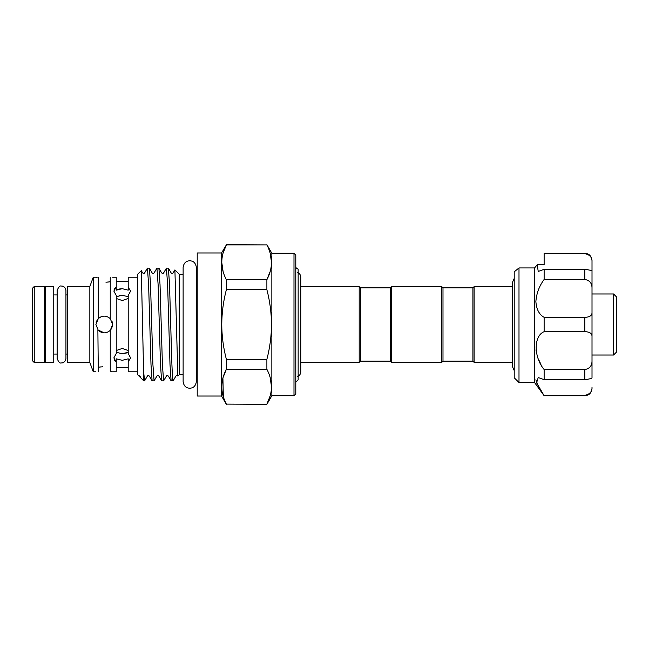 <?xml version="1.0" encoding="UTF-8"?>
<svg xmlns="http://www.w3.org/2000/svg" width="649" height="649" viewBox="0 0 649 649"><rect width="100%" height="100%" fill="white"/><g stroke="black" fill="none" stroke-linecap="round" stroke-linejoin="round"><path stroke-width="0.97" d="M53.753 286.493L53.753 362.507L45.617 362.507L45.617 286.493L53.753 286.493M97.877 329.919L104.27 332.88M110.565 330.033L112.009 327.713L110.638 329.952M112.391 326.569L112.65 324.5L110.257 318.635L110.257 277.585C113.421 277.115 113.421 277.115 110.257 277.585M472.91 361.16L472.91 287.84L474.111 286.647L474.111 362.353L472.91 361.16L442.991 361.16L442.991 287.84L441.791 286.647L391.517 286.647L391.517 362.353L441.791 362.353L441.791 286.647M472.91 287.84L442.991 287.84M442.991 361.16L441.791 362.353M391.517 362.353L390.317 361.16L390.317 287.84L391.517 286.647M221.577 252.98L221.577 396.02L197.215 396.02L197.215 252.98L221.577 252.98L226.355 244.9C220.271 256.444 220.271 268.045 226.355 279.703L226.355 289.697C223.378 301.079 221.844 312.688 221.747 324.5C221.828 336.223 223.37 347.823 226.355 359.303L226.355 369.297L266.885 369.297L266.885 359.303L226.355 359.303M223.11 271.582L221.747 262.301M223.094 253.078L226.355 244.9L266.885 244.9L226.355 244.689M293.989 253.28L295.79 255.073L295.79 393.927L293.989 395.72L293.989 253.28L271.85 253.28L271.85 395.72L266.885 404.311L226.355 404.1L266.885 404.311M270.138 253.021L271.501 262.301M270.154 271.525L266.885 279.703C272.978 268.167 272.978 256.566 266.885 244.9M266.885 359.303C269.879 347.823 271.42 336.223 271.501 324.5C271.404 312.688 269.87 301.087 266.885 289.697L266.885 279.703L226.355 279.703M179.262 324.5L179.262 274.259L174.905 269.903L177.867 376.071L179.262 374.741L179.262 324.5M128.21 287.183L128.21 290.168L122.223 288.683L116.236 290.168L116.236 287.183L113.843 291.068L116.236 295.473L116.236 353.527L113.843 357.932L116.236 361.817L116.236 358.832L122.223 360.317L128.21 358.832L128.21 361.817L130.603 357.932L128.21 353.527L128.21 295.473L130.603 291.068L128.21 287.183L128.21 277.22L137.661 277.22M112.017 321.312L112.65 324.5L112.017 321.304M116.236 287.183L116.236 277.22L112.65 277.22M114.005 289.941L114.484 288.878M114.605 288.691L116.155 287.231M96.571 321.19L98.283 318.635L95.89 324.5L98.283 330.365C102.266 333.691 106.258 333.691 110.257 330.365L112.65 324.5M93.253 277.22L89.846 286.493L89.846 362.507L93.253 371.78L93.253 277.22L95.89 277.22M110.257 318.635C106.274 315.309 102.282 315.309 98.283 318.635L98.283 277.585C95.119 277.115 95.119 277.115 98.283 277.585M97.09 277.415L96.514 277.326M89.846 362.507L67.52 362.507L67.52 286.493L89.846 286.493M34.243 362.507L44.416 362.507L44.416 286.493L34.243 286.493L34.243 362.507L32.45 360.706L32.45 288.294L34.243 286.493M177.85 376.039L177.85 376.039C176.974 375.479 176.333 375.479 175.92 376.039L173.129 380.866C172.334 382.439 171.514 355.117 170.719 324.5L169.527 284.635L168.407 268.175L171.166 272.961C172.034 273.537 172.675 273.537 173.096 272.961L174.905 269.903M151.712 324.5L150.527 284.635L149.4 268.175L147.428 268.118L148.613 284.635L150.99 364.365L152.109 380.825L154.089 380.882L152.904 364.365L151.712 324.5M141.328 270.649L137.661 274.259L137.661 374.741L143.802 380.882L141.328 270.649L142.666 272.961C143.543 273.521 144.192 273.521 144.597 272.961L147.428 268.118M168.407 268.175L166.428 268.118L167.612 284.635L169.989 364.365L171.109 380.825L173.129 380.866M171.109 380.825L168.351 376.039C167.483 375.463 166.842 375.463 166.42 376.039L163.589 380.882L162.404 364.365L160.027 284.635L158.908 268.175L161.666 272.961C162.55 273.537 163.199 273.537 163.597 272.961L166.428 268.118M158.908 268.175L156.928 268.118L158.113 284.635L160.49 364.365L161.609 380.825L163.589 380.882M149.4 268.175L152.166 272.961C153.026 273.521 153.675 273.521 154.097 272.961L156.928 268.118M161.609 380.825L158.851 376.039C157.999 375.479 157.35 375.479 156.92 376.039L154.089 380.882M128.21 350.541L122.223 348.464L116.236 350.541M390.317 287.84L360.398 287.84L359.197 286.647L300.787 286.647M390.317 361.16L360.398 361.16L360.398 287.84M360.398 361.16L359.197 362.353L359.197 286.647M359.197 362.353L300.787 362.353L300.787 371.723L300.787 277.277C300.69 275.054 299.651 273.44 297.664 272.434M295.79 382.229L298.151 379.86L298.151 269.14L296.463 268.313L295.79 267.137M295.79 268.41L297.404 268.386M512.475 286.647L474.111 286.647M512.475 362.353L474.111 362.353M126.944 352.91L122.223 353.705L128.21 352.31M105.933 282.201L110.257 281.812M108.959 281.974L107.556 282.104M111.45 371.585L112.026 371.674M110.257 371.415C113.421 371.885 113.421 371.885 110.257 371.415L110.257 330.365M116.236 298.459L122.223 300.536L128.21 298.459M128.21 296.69L122.223 295.295L116.236 296.69M534.565 382.553L518.997 382.553L518.997 267.948L534.565 267.948L534.565 382.553L544.13 395.72L536.593 382.805L538.224 377.564L544.13 379.665L544.13 369.541C533.583 357.08 533.527 335.882 544.13 331.663L544.13 317.337C539.205 314.627 536.455 309.378 535.871 301.598C536.455 293.518 539.205 286.136 544.13 279.459L544.13 269.335L538.224 271.436L537.234 264.751L544.13 264.751L544.13 263.786M544.13 279.459L584.83 279.459L584.83 269.335C589.803 269.976 592.196 270.665 592.01 271.396L592.01 288.716C592.196 283.435 589.803 280.344 584.83 279.459M544.13 317.337L584.83 317.337C589.803 317.166 592.196 315.471 592.01 312.25L592.01 261.644C592.196 257.393 589.803 254.724 584.83 253.637L544.13 253.28L544.13 264.751M534.565 267.948L536.958 265.092M536.001 349.868L536.528 353.137M538.386 359.027L540.958 364.405M535.871 379.795L538.378 386.431M518.997 382.553L514.211 377.767L514.211 271.817L518.997 267.948M613.556 293.981L616.55 296.966L616.55 352.034L613.556 355.019L613.556 293.981L592.01 293.981M613.556 355.019L592.01 355.019M544.13 395.363L584.83 395.363C589.803 394.276 592.196 391.607 592.01 387.356L592.01 388.54C591.393 393.975 587.726 395.168 587.783 395.087L584.83 395.363M544.13 369.541L584.83 369.541C589.803 368.648 592.196 365.565 592.01 360.284L592.01 377.604C592.196 378.335 589.803 379.024 584.83 379.665L584.83 369.541L588.002 368.746M544.13 379.665L584.83 379.665M544.13 331.663L584.83 331.663L584.83 317.337M544.13 269.335L584.83 269.335M544.13 253.637L584.83 253.637L544.13 253.637M592.01 377.564L592.01 336.75C592.196 333.529 589.803 331.834 584.83 331.663M592.01 312.25L592.01 336.75M584.83 253.28L587.937 253.986C587.751 253.735 591.669 255.511 592.01 260.46L592.01 261.644M101.041 316.769L98.518 318.408M98.315 318.602L96.052 322.869M98.283 371.415C95.119 371.885 95.119 371.885 98.283 371.415L97.877 329.911M99.581 367.026L100.984 366.896M102.607 366.799L98.283 367.188M112.65 371.78L116.236 371.78L116.236 361.817L114.711 360.455M114.475 360.106L114.208 359.611M116.236 352.31L122.223 353.705M119.051 295.628L122.223 295.295M116.236 290.168L118.986 289.056M119.043 289.048L122.223 288.683M226.355 289.697L266.885 289.697M223.102 377.45L226.355 369.297C220.271 380.833 220.271 392.434 226.355 404.1M270.154 395.922L266.885 404.1C272.978 392.556 272.978 380.955 266.885 369.297M223.313 396.653L222.915 378.116M270.138 377.418L271.501 386.699M137.661 371.78L128.21 371.78L128.21 361.817M152.109 380.825L149.351 376.039C148.467 375.479 147.826 375.479 147.412 376.039L144.589 380.882L143.802 373.467M61.533 362.921C60.008 363.562 58.54 362.093 57.136 358.524L57.136 290.476C58.54 286.907 60.008 285.438 61.533 286.079C61.947 285.86 65.419 286.355 65.938 290.476L65.938 358.524C65.419 362.645 61.947 363.14 61.533 362.921M67.52 294.938L65.938 294.938L65.938 290.476M189.735 388.207C187.561 388.143 183.983 387.445 183.123 381.596L183.123 267.404C183.983 261.555 187.561 260.857 189.735 260.793C191.909 260.857 195.479 261.555 196.347 267.404L196.347 381.596C195.479 387.445 191.909 388.143 189.735 388.207M514.211 370.571L512.475 366.636L512.475 282.364L514.211 278.429M196.347 375.625L197.215 377.734M271.85 253.28L266.885 244.689M183.123 274.259L179.262 274.259M57.136 294.938L53.753 294.938M45.617 294.938L44.416 294.938M584.83 395.72L544.13 395.72M297.664 376.566C299.651 375.56 300.69 373.946 300.787 371.723M128.21 367.594L116.236 367.594M144.589 380.882L143.802 380.882M67.52 354.062L65.938 354.062M57.136 354.062L53.753 354.062M45.617 354.062L44.416 354.062M95.89 371.78L93.253 371.78M128.21 281.406L116.236 281.406M183.123 374.741L179.262 374.741M293.989 395.72L271.85 395.72M138.497 375.568L139.843 376.039L140.979 377.994M221.577 396.02L226.355 404.311M196.347 273.375L197.215 271.266"/></g></svg>
